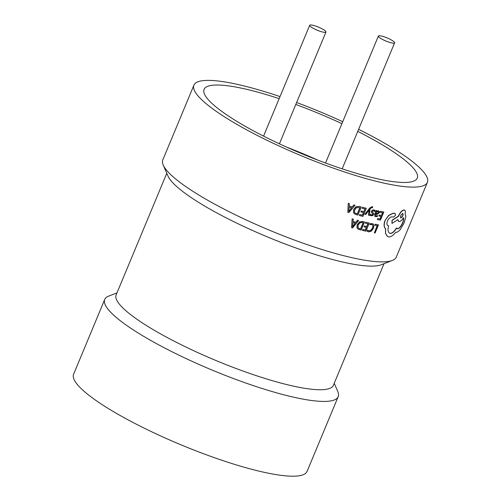 <?xml version="1.0" encoding="UTF-8"?>
<svg xmlns="http://www.w3.org/2000/svg" width="501" height="501" viewBox="0 0 501 501"><rect width="100%" height="100%" fill="white"/><g stroke="black" fill="none" stroke-linecap="round" stroke-linejoin="round"><path stroke-width="0.75" d="M380.472 35.859A8.799 1.666 22.6 0 0 378.368 36.091A8.799 1.666 22.6 0 0 383.246 39.823A8.799 1.666 22.6 0 0 392.502 43.08A8.799 1.666 22.6 0 0 394.613 42.854A8.799 1.666 22.6 0 0 389.734 39.116A8.799 1.666 22.6 0 0 380.472 35.859M311.81 25.05A8.799 1.666 22.6 0 0 309.706 25.282A8.799 1.666 22.6 0 0 314.584 29.014A8.799 1.666 22.6 0 0 323.84 32.271A8.799 1.666 22.6 0 0 325.951 32.039A8.799 1.666 22.6 0 0 321.066 28.306A8.799 1.666 22.6 0 0 311.81 25.05M279.163 98.653A115.455 21.831 22.6 0 0 231.712 86.354A115.455 21.831 22.6 0 0 204.076 89.378A115.455 21.831 22.6 0 0 268.116 138.401A115.455 21.831 22.6 0 0 389.615 181.137A115.455 21.831 22.6 0 0 417.252 178.118A115.455 21.831 22.6 0 0 357.764 131.368M341.914 123.666A115.455 21.831 22.6 0 0 295.797 104.471M318.041 160.207A115.455 21.831 22.6 0 0 286.691 147.156M374.353 232.846L377.347 225.663L374.848 225.143L375.236 224.223L378.48 224.868L375.105 232.978L374.353 232.846L377.197 225.569M368.135 230.604L368.817 230.861L370.872 230.291L372.525 227.98L373.026 225.638L371.805 224.473L369.826 224.592L370.245 223.59L373.07 223.847M367.534 231.481L367.089 231.168L367.546 230.072L368.955 230.948L371.009 230.385L372.663 228.068L373.026 225.638M372.888 225.55L372.393 224.717M366.77 226.458L368.035 223.815L365.379 223.221L365.636 222.206L369.25 223.07L365.874 231.18L362.411 230.354L362.799 229.42L365.436 230.065L366.513 227.473L364.07 226.865L364.452 225.938L366.77 226.458L367.909 223.728M365.304 229.978L366.388 227.385M358.008 229.114L356.988 227.874L357.144 224.736L359.442 221.974L362.555 221.486L364.515 222.006L361.14 230.116L358.077 229.157L357.1 227.955L357.257 224.817L359.555 222.056L362.674 221.567L364.515 222.006M351.583 227.723L352.134 218.799L353.261 219.156L353.067 221.574L356.011 222.35L357.608 220.308L358.603 220.559L352.566 227.98L351.583 227.723L352.234 218.881L353.261 219.156M352.961 221.492L355.904 222.269L357.501 220.227L358.603 220.559M381.418 215.436L382.701 212.8L380.14 212.267L380.528 211.347L383.835 212.004L380.459 220.114L377.428 219.57L377.679 218.549L380.096 219.05L381.18 216.457L378.925 215.981L379.313 215.054L381.418 215.436L382.557 212.706M379.952 218.962L381.036 216.363M375.957 216.025L377.691 215.612L377.284 216.601L374.961 216.564L374.861 214.315L376.408 210.589L377.19 210.752L376.821 211.647L378.624 210.89L379.439 211.547L379.301 212.85L377.071 214.453L375.662 214.434L375.969 216.031L377.691 215.612M374.898 216.52L374.723 214.228L376.276 210.501L377.19 210.752M376.683 211.56L378.487 210.802L379.439 211.547M370.872 214.804L372.105 214.929L372.587 214.422L372.638 213.846L371.329 212.192L371.46 211.178L372.5 210.044L374.034 209.875L375.124 210.483M374.034 209.875L374.767 210.182M375.255 210.57L374.817 211.616L374.26 211.002M370.327 215.574L369.976 215.317L370.389 214.328L370.934 214.854M364.834 214.309L369.669 208.078L372.124 206.619L372.744 206.907L372.368 207.809L371.949 207.589L370.765 208.209L369.963 209.18L369.4 215.38L368.485 215.173L369.156 210.032L365.711 214.522L364.834 214.309L369.788 208.165L372.249 206.7L372.744 206.907M368.485 215.173L369.03 209.944M363.807 211.641L365.06 208.998L362.223 208.278L362.499 207.27L366.325 208.291L362.956 216.401L359.392 215.499L359.668 214.484L362.455 215.248L363.538 212.649L360.945 211.942L361.334 211.015L363.807 211.641L364.947 208.911M362.342 215.167L363.425 212.568M354.52 213.921L353.506 212.681L353.606 209.499L355.954 206.781L359.223 206.406L361.284 207.007L357.902 215.111L354.583 213.965L353.6 212.762L353.7 209.575L356.054 206.863L359.323 206.487L361.284 207.007M347.819 212.318L348.251 203.293L349.41 203.688L349.253 206.13L352.347 207.026L353.982 205.009L355.027 205.304L348.846 212.612L347.819 212.318L348.339 203.368L349.41 203.688M349.166 206.055L352.253 206.951L353.888 204.934L355.027 205.304M193.925 85.151L162.806 159.913A126.446 23.91 22.6 0 0 163.22 165.073A126.446 23.91 22.6 0 0 243.555 218.724A126.446 23.91 22.6 0 0 366.018 260.414A126.446 23.91 22.6 0 0 392.327 260.445A126.446 23.91 22.6 0 0 396.285 257.101L427.403 182.339A126.446 23.91 -157.4 0 1 397.136 185.652A126.446 23.91 -157.4 0 1 264.065 138.846A126.446 23.91 -157.4 0 1 193.925 85.151A126.446 23.91 -157.4 0 1 224.191 81.845A126.446 23.91 -157.4 0 1 280.015 96.599M163.22 165.073L167.992 176.07A117.654 22.251 22.6 0 0 242.741 225.982A117.654 22.251 22.6 0 0 356.681 264.779A117.654 22.251 22.6 0 0 381.167 264.804L392.327 260.445M166.777 173.265L116.157 294.87A117.654 22.251 22.6 0 0 181.412 344.832A117.654 22.251 22.6 0 0 305.234 388.381A117.654 22.251 22.6 0 0 333.39 385.3L384.01 263.689M116.99 292.878L108.673 296.122A126.446 23.91 22.6 0 0 104.715 299.466A126.446 23.91 22.6 0 0 174.855 353.161A126.446 23.91 22.6 0 0 307.927 399.967A126.446 23.91 22.6 0 0 338.194 396.654A126.446 23.91 22.6 0 0 337.78 391.494L334.223 383.303M338.194 396.654L307.075 471.416A126.446 23.91 -157.4 0 1 276.809 474.729A126.446 23.91 -157.4 0 1 143.737 427.917A126.446 23.91 -157.4 0 1 73.597 374.228L104.715 299.466M296.617 102.511A126.446 23.91 -157.4 0 1 342.728 121.705M358.616 129.321A126.446 23.91 -157.4 0 1 427.403 182.339M387.448 236.403L385.494 233.472L385.469 228.713C383.829 227.16 383.647 224.486 384.918 220.678L388.607 215.399L393.016 213.207L395.07 213.407L395.471 215.367L393.68 217.065L391.926 216.839C390.223 217.052 388.726 218.455 387.442 221.029C386.515 223.703 386.835 225.306 388.394 225.851L388.676 225.882C387.448 230.253 388.012 232.771 390.354 233.453C392.421 233.347 394.525 231.537 396.673 228.018L397.775 228.857C399.441 228.469 401.094 226.496 402.729 222.939C403.681 220.553 403.919 218.824 403.437 217.741C402.04 220.102 400.662 221.392 399.31 221.617L398.696 221.436L397.932 219.632L391.976 223.427L392.202 220.283L398.539 216.319L398.777 215.743C400.387 212.386 402.171 210.483 404.132 210.032L404.595 210.213M388.231 225.763L388.676 225.882M390.185 233.36C392.245 233.253 394.35 231.443 396.498 227.924L396.673 228.018M397.118 228.644L397.594 228.763C399.259 228.375 400.906 226.402 402.541 222.845C403.493 220.465 403.731 218.73 403.255 217.647M398.614 221.386L397.788 219.732M391.976 223.427L392.032 220.19L398.364 216.225L398.602 215.649C400.211 212.292 401.996 210.389 403.956 209.938L404.514 210.169M375.236 224.223L378.48 224.868M374.992 225.231L375.374 224.31M369.963 224.68L370.377 223.678L373.145 223.891L373.953 225.087L373.508 228.162L371.322 231.149L368.567 231.894L367.22 231.255L367.678 230.159M367.089 231.168L367.471 231.443M364.452 225.938L366.901 226.54M364.189 226.953L364.578 226.026M362.799 229.42L365.436 230.065M362.536 230.435L362.924 229.502M365.636 222.206L369.25 223.07M365.379 223.221L365.761 222.294M360.664 228.976L358.722 228.337L358.008 227.492L358.209 225.024L359.918 222.845L362.292 222.494L363.269 222.726L360.664 228.976L359.649 228.738M359.53 228.65L358.666 228.299M363.15 222.644L360.545 228.894M352.967 222.563L355.347 223.189L352.535 226.821L352.967 222.563M355.234 223.108L352.892 226.283M352.785 226.208L352.428 226.74M379.313 215.054L381.568 215.524M379.069 216.069L379.451 215.142M377.679 218.549L380.096 219.05M377.428 219.57L377.817 218.636M380.528 211.347L383.835 212.004M380.284 212.355L380.666 211.435M377.986 213.476L375.982 213.658L377.04 211.986L378.073 211.685L378.556 212.061L377.986 213.476L375.85 213.57M378.073 211.685L378.556 212.061L378.493 212.781M378.355 212.693L377.848 213.388M377.942 211.597L378.418 211.973M372.5 210.044L374.166 209.963M371.46 211.178L372.631 210.126M371.329 212.192L371.585 211.259M372.638 213.846L371.46 212.28M372.587 214.422L372.763 213.933M372.105 214.929L372.713 214.509M371.385 215.01L372.237 215.017M369.976 215.317L370.515 214.415L371.517 215.098M374.817 211.616L373.74 210.777L372.462 211.347L372.437 211.948L373.733 213.626L373.577 214.591L372.55 215.718L370.289 215.555M361.334 211.015L363.92 211.723M361.058 212.023L361.446 211.096M359.668 214.484L362.455 215.248M359.392 215.499L359.781 214.566M362.499 207.27L366.325 208.291M362.223 208.278L362.611 207.351M357.376 213.94L355.278 213.182L354.545 212.324L354.702 209.825L356.455 207.677L359.981 207.69L357.376 213.94L356.305 213.651M356.198 213.57L355.222 213.144M359.875 207.608L357.269 213.858M349.172 207.132L351.664 207.859L348.796 211.441L349.172 207.132M351.57 207.777L349.153 210.908M349.059 210.833L348.702 211.366M384.918 220.678L388.763 215.486L393.179 213.294L395.233 213.501M385.469 228.713L385.632 228.807C383.985 227.254 383.797 224.573 385.075 220.772M385.494 233.472L385.632 228.807M403.956 209.938L404.132 210.032C405.34 210.151 405.647 211.435 405.071 213.877L405.891 216.488L404.244 222.657L400.424 229.358C398.94 231.205 397.587 232.195 396.36 232.314L395.784 232.214L393.498 234.762C391.882 236.215 390.36 236.929 388.945 236.91L387.536 236.453L385.657 233.566M397.594 228.763L397.205 228.694M400.85 217.985C402.879 216.47 403.499 214.973 402.723 213.489C400.65 214.992 400.03 216.488 400.85 217.985M400.668 217.897C402.691 216.376 403.318 214.879 402.541 213.401M378.368 36.091L325.531 163.025M309.706 25.282L263.564 136.122M325.951 32.039L279.414 143.825M394.613 42.854L342.164 168.843"/></g></svg>
